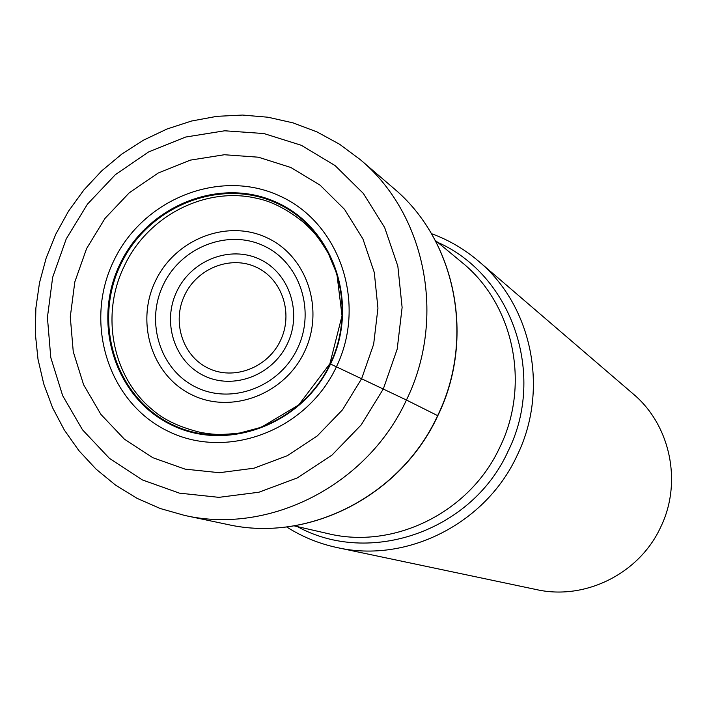 <?xml version="1.0" encoding="UTF-8"?>
<svg xmlns="http://www.w3.org/2000/svg" width="707" height="707" viewBox="0 0 707 707"><rect width="100%" height="100%" fill="white"/><g stroke="black" fill="none" stroke-linecap="round" stroke-linejoin="round"><path stroke-width="1.06" d="M86.599 248.555L105.051 218.348L129.31 192.746L158.227 173.012L190.43 160.118L224.375 154.736L258.417 157.21L290.86 167.497L320.068 185.146L344.53 209.36L362.938 238.957L374.286 272.46L377.945 308.164L373.658 344.203L361.63 378.696L342.488 409.83L317.231 435.963L287.219 455.75L254.025 468.193L219.391 472.709L185.11 469.139L152.906 457.738L124.388 439.162L100.924 414.417L83.612 384.767L73.254 351.715L70.285 316.869L74.818 281.925L86.599 248.555M330.151 363.875L330.531 364.025C359.633 303.869 333.677 227.787 276.72 202.441C220.169 176.202 147.321 205.534 119.863 264.33C91.574 322.745 114.896 397.634 171.059 424.73C226.797 452.719 302.287 424.589 330.531 364.025L406.437 400.029L437.642 415.636C475.564 338.282 455.723 239.938 393.596 188.239L360.305 159.658C425.764 214.106 446.603 318.097 406.437 400.029C367.437 485.064 269.765 534.872 184.668 515.438L160.259 508.519L137.096 498.355L115.595 485.143L96.099 469.156L78.945 450.695L64.364 430.095L52.583 407.727L43.754 383.963L37.992 359.183L35.35 333.801L35.863 308.199L39.504 282.773L46.202 257.931L55.853 234.052L68.535 211.119L83.912 189.936L101.746 170.829L121.745 154.135L143.609 140.11L166.993 129.01L191.526 121.03L216.819 116.346L242.448 115.055L267.997 117.229L293.007 122.868L317.028 131.926L339.599 144.255L360.305 159.658M431.456 233.628C448.786 239.982 464.526 249.2 478.666 261.272C532.159 305.831 549.366 389.698 517.162 455.405C485.895 523.613 406.914 563.452 337.31 547.616C319.122 543.736 302.234 536.843 286.653 526.945M337.31 547.616L536.516 589.603C585.087 600.596 639.402 573.598 660.656 527.183C682.564 482.466 670.43 425.004 633.136 393.887L478.666 261.272M383.318 388.956L397.201 349.09L402.115 307.439L397.847 266.203L384.661 227.539L363.345 193.426L335.056 165.562L301.323 145.297L263.905 133.543L224.685 130.786L185.614 137.052L148.567 151.961L115.329 174.709L87.447 204.164L66.228 238.913L52.663 277.285L47.422 317.478L50.789 357.574L62.649 395.637L82.507 429.821L109.47 458.401L142.293 479.894L179.384 493.132L218.931 497.348L258.921 492.222L297.276 477.914L331.981 455.105L361.18 424.925L383.318 388.956M184.668 515.438L227.592 524.488C308.385 542.914 400.825 495.925 437.642 415.636M124.14 266.415C100.306 314.969 112.395 377.326 152.756 410.016C164.148 420.002 180.312 427.523 201.256 432.587C211.517 433.974 216.413 435.689 239.903 432.976L261.21 427.32L298.716 404.943L329.886 363.725L342.029 315.755L336.894 274.007L328.428 253.654C316.294 233.354 311.964 230.517 304.611 223.209C287.864 209.67 272.062 201.407 257.207 198.437C205.49 185.932 147.268 216.059 124.14 266.415M120.623 264.701C147.94 206.214 220.398 177.042 276.64 203.148C333.289 228.361 359.094 304.028 330.16 363.849C302.066 424.076 226.991 452.056 171.554 424.235C115.692 397.281 92.493 322.799 120.623 264.701M113.518 261.325C142.558 199.162 219.55 168.098 279.398 195.804C339.687 222.564 367.233 303.091 336.417 366.8C306.502 430.934 226.549 460.655 167.612 430.996C108.206 402.274 83.62 323.081 113.518 261.325M294.156 525.858L327.739 533.564C393.879 549.905 469.872 512.416 499.814 447.301L499.929 447.071C530.771 384.219 513.609 303.86 461.698 262.217L435.159 240.247M437.704 242.36C511.753 274.899 546.423 374.445 508.156 451.075L508.041 451.313C472.09 531.001 369.664 566.493 297.391 526.6M304.452 351.794C324.946 309.427 306.847 255.731 266.619 237.605C226.673 218.852 174.859 239.47 155.354 281.236C135.276 322.737 152.049 375.832 191.889 394.833C231.419 414.452 284.559 394.444 304.452 351.794M163.025 285.416C145.182 322.843 160.524 370.468 196.387 387.383C231.984 404.855 279.618 386.782 297.479 348.507L297.682 348.056C315.852 309.931 299.432 261.829 263.26 245.621C227.336 228.856 180.771 247.415 163.229 284.974L163.025 285.416M176.918 291.169C191.535 260.22 230.058 245.152 259.566 259.195C289.296 272.778 302.525 312.485 287.396 343.77L287.263 344.044C272.434 375.47 233.177 390.202 203.899 375.682C174.39 361.622 161.885 322.242 176.794 291.434L176.918 291.169M184.66 295.164C171.73 321.888 182.609 356.019 208.185 368.179C233.575 380.728 267.538 367.949 280.379 340.747L280.485 340.518C293.582 313.44 282.164 279.053 256.42 267.255C230.862 255.068 197.439 268.103 184.766 294.943L184.66 295.164M227.592 524.488C309.056 542.949 401.161 495.616 437.801 415.743M393.596 188.239C456.156 240.433 475.537 338.75 437.81 415.725"/></g></svg>
